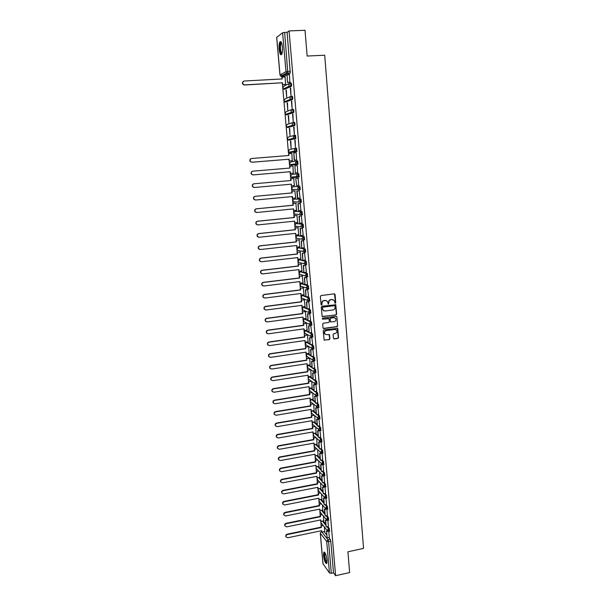 <?xml version="1.0" encoding="UTF-8"?>
<svg xmlns="http://www.w3.org/2000/svg" width="606" height="606" viewBox="0 0 606 606"><rect width="100%" height="100%" fill="white"/><g stroke="black" fill="none" stroke-linecap="round" stroke-linejoin="round"><path stroke-width="0.91" d="M335.262 303.227L335.732 302.629L335.08 294.524L334.285 293.857L321.051 295.561L320.369 296.417L321.051 304.56L321.612 305.023L322.089 304.424L321.998 303.371C322.021 301.871 322.733 300.947 324.149 300.614L325.255 300.47L327.369 301.387L328.452 304.121L328.838 302.47C328.861 300.977 329.573 300.061 330.99 299.72L332.088 299.584L334.171 300.47L335.262 303.227M334.906 303.136L335.482 302.53L334.474 293.857M321.248 304.932L321.998 303.371M328.096 304.03L328.838 302.47M315.15 402.376L311.461 399.43L312.249 399.301L315.075 401.558M314.082 390.105L311.06 388.007M313.09 378.599L310.075 376.621M312.09 367.039L309.09 365.183M311.083 355.419L308.098 353.684M310.075 343.746L307.098 342.132M309.052 332.012L306.098 330.528M308.037 320.218L305.098 318.862M307.007 308.371L304.083 307.144M305.977 296.463L303.068 295.364M304.939 284.502L302.053 283.525M307.507 276.624L307.386 273.541L301.023 271.632M306.424 264.383L306.333 261.284L300 259.686M304.795 252.217L305.712 252.035L305.272 248.968L298.963 247.672M303.712 239.855L304.644 239.673L304.212 236.59L297.925 235.605M302.629 227.424L303.576 227.242L303.136 224.144L296.879 223.47M301.546 214.933L302.492 214.751L302.068 211.638L295.826 211.282M293.948 199.109L300.985 199.071L300.144 199.154L300.417 202.381L299.129 201.851L298.743 200.912L300.144 199.154L293.971 199.109L292.607 200.828L292.993 201.737L294.251 202.252M282.419 47.079C281.866 42.579 281.032 40.844 279.911 41.867C279.161 43.321 278.911 45.791 279.146 49.275C279.699 53.752 280.533 55.479 281.654 54.464C282.404 53.04 282.654 50.578 282.419 47.079M327.051 560.27C326.21 554.687 325.119 552.005 323.801 552.233L323.521 555.49C324.354 561.042 325.445 563.716 326.778 563.519L327.051 560.27M333.429 338.292L334.217 338.936L337.883 338.413L338.549 337.557L337.701 328.323L323.915 329.884L323.24 330.74L324.104 339.989L329.232 339.655L329.899 338.799L329.467 334.641L326.589 334.663L324.786 333.853C324.134 332.27 324.627 331.194 326.255 330.626L334.898 329.406L336.663 330.172C337.337 331.762 336.86 332.853 335.224 333.436L333.785 333.641L333.118 334.497L333.429 338.292M289.085 30.914L305.023 30.3L307.144 56.04L324.702 55.214L363.555 548.392L347.92 551.793L349.624 572.549L335.603 575.7L289.085 30.914L287.13 32.323L284.653 32.421L287.812 73.19L281.608 76.538M335.989 314.969L336.656 314.113L335.792 304.773L321.938 306.242L321.263 307.098L322.142 316.461L335.989 314.969L336.406 314.006L335.353 304.492M336.891 316.953L337.603 325.861L336.936 326.717L323.801 328.558L323.006 327.899L322.687 324.074L323.354 323.218L328.702 322.475L329.376 321.619L329.035 318.711L322.793 319.18L322.324 318.976L322.71 318.12L336.095 316.294L336.891 316.953L337.603 325.861M324.149 531.667L326.611 534.772M328.763 537.484L330.209 539.302L328.013 539.772L328.603 541.764L331.323 573.314L329.452 572.988L323.006 563.724M281.563 74.106L281.775 76.507M281.775 76.53L281.843 77.265M282.494 84.681L282.714 87.211M282.813 88.393L283.835 100.028M283.941 101.194L284.949 112.777M285.055 113.943L286.062 125.465M286.168 126.616L287.168 138.085M287.267 139.236L288.267 150.636M288.373 151.788L288.547 153.803M289.176 160.969L289.365 163.135M289.463 164.271L289.645 166.332M290.266 173.46L290.456 175.566M290.554 176.702L290.736 178.8M291.357 185.891L291.539 187.936M291.637 189.064L291.827 191.201M292.44 198.26L292.615 200.245M292.713 201.366L292.903 203.54M293.524 210.57L293.69 212.486M293.789 213.607L293.978 215.819M294.592 222.819L294.758 224.674M294.857 225.788L295.054 228.038M295.66 235.007L295.819 236.802M295.917 237.916L296.114 240.196M296.72 247.134L296.872 248.869M296.97 249.975L297.175 252.285M297.781 259.201L297.925 260.868M298.023 261.981L298.228 264.322M298.834 271.208L298.97 272.821M299.069 273.92L299.281 276.298M299.879 283.154L300.015 284.706M300.114 285.805L300.326 288.221M300.917 295.046L301.053 296.539M301.144 297.637L301.364 300.076M301.955 306.871L302.083 308.31M302.182 309.408L302.394 311.878M302.985 318.65L303.106 320.021M303.205 321.119L303.424 323.627M304.015 330.361L304.129 331.679M304.227 332.777L304.447 335.307M305.038 342.026L305.144 343.284M305.242 344.375L305.469 346.943M306.053 353.624L306.159 354.828M306.257 355.919L306.485 358.517M307.068 365.176L307.166 366.319M307.257 367.41L307.492 370.031M308.068 376.667L308.166 377.75M308.265 378.841L308.492 381.492M309.075 388.098L309.166 389.135M309.257 390.219L309.492 392.9M310.067 399.483L310.158 400.46M310.249 401.543L310.492 404.255M311.06 410.807L311.143 411.732M311.242 412.815L311.476 415.557M312.052 422.079L312.128 422.943M312.219 424.033L312.461 426.798M313.029 433.298L313.105 434.108M313.196 435.199L313.446 437.986M314.014 444.463L314.075 445.221M314.173 446.311L314.423 449.129M314.984 455.576L315.044 456.28M315.143 457.371L315.393 460.212M315.953 466.635L316.014 467.287M316.105 468.377L316.355 471.248M316.915 477.642L316.968 478.24M317.067 479.331L317.317 482.224M317.877 488.595L317.923 489.14M318.021 490.239L318.279 493.155M318.832 499.503L318.877 499.995M318.976 501.086L319.233 504.033M319.786 510.358L319.824 510.797M319.915 511.896L320.18 514.858M320.733 521.16L320.763 521.546M320.862 522.645L321.119 525.637M335.603 575.7L333.505 572.829L331.323 573.314M290.168 73.152L284.108 76.409L280.722 76.227L286.699 72.962L290.266 73.061L286.699 72.962L285.987 71.659L282.616 32.8L284.653 32.421M276.715 37.299L282.616 32.8M285.562 84.514L285.1 77M289.842 82.355L289.433 74.697M290.327 87.976L290.978 95.528L290.668 87.953M286.04 90.006L286.683 97.414L286.365 89.983M291.456 101.058L292.1 108.572L291.789 101.035M287.153 102.838L287.797 110.216L287.479 102.815M292.569 114.072L293.213 121.548L292.91 114.049M288.267 115.61L288.903 122.95L288.592 115.587M293.69 127.018L294.327 134.456L294.024 126.995M289.373 128.313L290.009 135.615L289.698 128.29M294.796 139.903L295.433 147.303L295.13 139.872M290.471 140.956L291.1 148.22L290.797 140.933M296.531 160.037L296.236 152.651L293.834 152.886L294.463 160.181L296.864 159.984M292.19 160.719L291.887 153.469L288.721 153.772L288.873 155.5L251.695 158.484C250.104 158.992 249.71 160.022 250.513 161.56L252.051 162.226L250.278 161.605C249.49 160.113 249.854 159.09 251.369 158.537M297.629 172.748L297.334 165.438M292.978 166.006L293.274 173.202M298.713 185.406L298.091 178.187M294.357 185.625L293.743 178.543M299.515 190.776L296.849 191.026L297.47 198.2L300.137 198.018L299.182 190.807M292.198 196.586L292.342 198.26L295.758 198.01L294.819 190.928M300.947 210.54L300.265 203.366M296.523 210.297L295.895 203.252M302.091 223.008L301.341 215.857M297.66 222.538L296.955 215.524M303.205 235.408L302.409 228.288M298.758 234.719L298.023 227.727M304.295 247.756L303.477 240.658M299.841 246.839L299.076 239.87M305.363 260.035L304.53 252.967M300.902 258.906L300.129 251.952M306.431 272.261L305.591 265.208M301.962 270.912L301.174 263.981M307.492 284.419L306.636 277.389M303.008 282.85L302.212 275.942M308.537 296.516L307.681 289.509M304.053 294.743L303.25 287.85M309.583 308.56L308.719 301.568M305.091 306.568L304.28 299.697M310.62 320.536L309.749 313.575M306.113 318.339L305.31 311.492M311.651 332.459L310.78 325.513M307.144 330.05L306.325 323.225M312.673 344.322L311.802 337.398M308.159 341.708L307.34 334.898M313.696 356.123L312.825 349.223M309.166 353.306L308.681 346.677L305.659 347.124L305.795 348.723L305.659 347.124M314.703 367.872L313.832 360.987M310.174 364.85L309.689 358.26L306.674 358.714L306.81 360.305L306.674 358.714M315.718 379.561L314.84 372.698M311.181 376.341L310.696 369.857M316.718 391.188L315.847 384.348M312.173 387.772L311.704 381.432M316.923 395.923L314.62 396.301L315.491 403.126L317.756 402.793L316.9 395.907M313.166 399.157L312.704 392.953M318.711 414.277L317.953 407.497M314.15 410.474L313.703 404.414M319.695 425.745L318.998 419.026M315.135 421.746L314.696 415.83M320.68 437.146L320.044 430.51M316.112 432.964L315.681 427.185M317.082 444.13L316.665 438.486M321.657 448.501L321.127 441.986M318.052 455.235L317.642 449.735M322.634 459.795L322.104 453.341M319.014 466.294L318.612 460.931M323.596 471.036L323.081 464.658M319.968 477.301L319.582 472.074M324.566 482.224L324.051 475.915M320.922 488.254L320.544 483.164M323.884 486.838L322.483 487.11L323.331 493.784L325.551 493.39L325.013 487.126M321.869 499.155L321.506 494.201M324.786 497.95L323.445 498.215L324.293 504.874L326.505 504.465L325.975 498.276M322.816 510.01L322.46 505.184M327.429 515.464L326.929 509.381M323.755 520.804L323.415 516.123M326.604 520.016L325.354 520.274L326.195 526.894L328.399 526.47L327.876 520.425M323.195 520.925L325.68 523.955M327.801 526.561L329.27 528.356L328.49 528.515L329.338 537.393L327.142 537.825L326.604 531.591L328.005 531.303M322.233 510.123L324.733 513.093M326.839 515.585L328.323 517.35L327.543 517.516L327.869 520.418M321.263 499.276L323.793 502.177M325.861 504.563L327.376 506.298L326.589 506.457L326.907 509.366M320.294 488.375L322.839 491.208M324.884 493.481L326.422 495.193L325.634 495.344L325.945 498.261M319.317 477.422L321.884 480.187M323.899 482.353L325.46 484.035L324.672 484.186L324.983 487.103M318.332 466.423L320.93 469.112M322.907 471.165L324.498 472.816L323.71 472.968L324.005 475.899M317.332 455.371L319.96 457.992M321.907 459.931L323.528 461.552L322.74 461.696L323.028 464.628M316.332 444.259L318.998 446.811M320.9 448.637L322.559 450.228L321.763 450.372L322.051 453.311M315.325 433.101L318.021 435.578M319.885 437.29L321.581 438.85L320.786 438.986L321.066 441.941M314.309 421.89L317.044 424.291M318.862 425.889L320.597 427.412L319.801 427.556L320.074 430.51M313.287 410.626L316.067 412.951M317.824 414.428L319.612 415.928L318.809 416.064L319.074 419.026M316.786 402.914L318.62 404.376L317.817 404.513L318.074 407.482M317.877 395.756L317.627 392.779L316.817 392.908L317.067 395.885M315.734 391.347L317.627 392.779M314.665 379.72L316.62 381.113L316.87 384.106M313.59 368.039L315.612 369.402L315.855 372.395M312.499 356.305L314.605 357.623L314.832 360.631M311.386 344.511L313.59 345.791L313.81 348.806M310.257 332.656L312.567 333.898L312.779 336.921M309.105 320.748L311.537 321.945L311.734 324.983M307.924 308.78L310.507 309.939L310.689 312.984M306.704 296.758L309.469 297.864L309.636 300.924M305.439 284.676L308.431 285.729L308.575 288.804M292.895 186.792L299.902 186.436L299.053 186.512L299.334 189.761L298.061 189.246L297.652 188.277L299.053 186.512L292.895 186.792L291.531 188.511L291.933 189.458L293.175 189.958M297.993 164.249L295.917 163.847L295.455 162.809L296.864 161.044L297.713 160.976L297.993 164.249L291.009 165.18L289.812 164.711L289.357 163.703L290.728 161.984L296.66 161.075M295.789 148.205L296.614 148.144L296.895 151.439L289.895 152.697M294.69 135.305L295.508 135.244L295.789 138.562L288.782 140.153M293.592 122.336L294.395 122.283C294.993 122.95 295.13 124.025 294.796 125.51L287.668 127.54M292.486 109.3L293.274 109.254C293.88 109.906 294.008 110.989 293.668 112.504L286.547 114.867M291.372 96.203L292.145 96.149C292.759 96.793 292.887 97.884 292.539 99.422L285.418 102.126M290.251 83.03L291.016 82.984C291.63 83.613 291.759 84.711 291.403 86.272L284.29 89.324M324.695 531.553L324.354 527M329.603 531.257L329.27 528.356M328.649 520.259L328.323 517.35M327.695 509.207L327.376 506.298M326.732 498.109L326.422 495.193M325.77 486.951L325.46 484.035M324.801 475.748L324.498 472.816M323.824 464.484L323.528 461.552M322.846 453.167L322.559 450.228M321.862 441.797L321.581 438.85M320.877 430.374L320.597 427.412M319.877 418.89L319.612 415.928M318.885 407.353L318.62 404.376M300.447 202.381L301.409 202.199L300.985 199.071M299.334 189.761L300.326 189.58L299.902 186.436M290.713 175.081L290.872 177.111L296.993 176.581L299.091 176.997L298.811 173.74L297.963 173.808L298.243 177.073L292.092 177.596L290.872 177.111L290.448 176.141L291.819 174.422L297.963 173.808L296.554 175.581L296.993 176.581L299.228 176.899M333.505 572.829L330.8 541.294L330.209 539.302M287.13 32.323L290.266 73.061M283.525 74.697L282.949 75.015M333.027 299.659L332.088 299.584M328.596 302.379C328.611 300.879 329.331 299.962 330.74 299.629L331.838 299.485M326.233 300.561L325.255 300.47M321.756 303.273C321.778 301.773 322.498 300.856 323.915 300.523L325.013 300.379M322.316 316.635L335.739 314.862M334.982 306.128L334.429 305.666L322.839 307.197L322.369 307.803L322.877 310.09L325.013 311.037L332.929 309.977C334.338 309.636 335.05 308.719 335.073 307.227L334.982 306.128M323.718 310.817L322.218 308.81L322.597 307.098L334.179 305.568M323.278 328.422L336.686 326.604L337.353 325.748M328.619 318.43L322.793 319.18M334.232 321.71C335.883 321.127 336.36 320.029 335.663 318.423L333.906 317.665L330.861 318.082L330.187 318.938L330.528 321.839L334.232 321.71M334.77 317.749L333.906 317.665M330.687 322.006L329.944 318.832L330.611 317.968L333.656 317.552M336.633 316.84L336.33 316.302M335.815 329.512L334.898 329.406M325.361 334.414L324.543 333.732C323.899 332.149 324.384 331.073 326.013 330.505L334.648 329.285M324.24 340.148L328.99 339.527L329.656 338.671L329.103 334.368M333.686 338.792L337.633 338.284L338.292 337.428L337.3 328.051M281.888 78.969L282.017 77.167L282.169 78.954L244.324 81.007C242.582 81.613 242.256 82.734 243.347 84.378L244.46 85.014L243.12 84.522C242.15 83.302 242.249 82.249 243.4 81.348M285.661 84.507L282.396 84.688L282.51 82.772L244.46 85.014M282.396 84.688L282.237 82.908M289.986 82.348L287.449 82.492L287.077 74.826L289.524 74.689M287.729 82.348L290.168 82.211M287.449 82.492L287.077 74.826M282.51 82.772L244.688 84.87M282.661 84.552L285.88 84.37M282.017 77.167L285.237 77M281.949 53.836L281.123 53.57C279.601 51.722 279.517 42.556 281.04 42.359L281.411 42.428M281.548 42.761L281.108 43.087C280.086 46.42 280.23 49.775 281.54 53.154L282.055 53.502M280.813 41.587L280.548 41.882C279.184 43.677 279.571 52.517 281.086 54.366M327.028 562.747C326.581 563.012 326.043 562.338 325.422 560.709C324.165 556.581 323.952 553.907 324.771 552.687L324.937 552.687M325.134 553.013L324.998 553.157C324.49 554.71 324.755 557.134 325.801 560.414L327.081 562.368M324.399 552.096L324.361 552.149C323.74 554.081 324.074 557.081 325.361 561.148L326.778 563.519M292.516 160.696L289.077 160.976L289.198 159.204L251.816 162.272M289.077 160.976L288.926 159.249M288.6 155.522L288.721 153.772M296.864 160.007L294.183 160.226L293.834 152.886M289.198 159.204L252.051 162.226M289.35 160.931L292.509 160.673M289.698 168.059L289.82 166.309L289.971 168.036L252.899 171.165C251.338 171.665 250.937 172.672 251.695 174.202L253.255 174.892L251.46 174.233C250.702 172.702 251.104 171.695 252.664 171.195M290.448 173.437L293.599 173.164L290.176 173.468L290.297 171.718L253.02 174.914M290.176 173.468L290.024 171.748M295.569 172.922L297.955 172.718L295.281 172.952L294.94 165.658L297.334 165.461M295.281 172.952L294.94 165.658M290.297 171.718L253.255 174.892M289.82 166.309L292.978 166.044M254.217 187.504L252.641 186.792C251.914 185.284 252.323 184.285 253.861 183.8L254.096 183.777C252.558 184.269 252.149 185.269 252.876 186.777L254.452 187.489L291.388 184.171L291.539 185.883L294.675 185.595M291.539 185.883L291.115 184.194M253.861 183.8L290.789 180.527L290.638 178.815L294.061 178.512L290.638 178.815M296.039 178.369L298.425 178.164L295.751 178.391L296.667 185.595L299.046 185.375M296.667 185.595L295.751 178.391M254.096 183.777L291.062 180.505L290.918 178.793M255.338 200.025L253.816 199.291C253.126 197.806 253.535 196.814 255.058 196.336L255.293 196.336C253.77 196.814 253.353 197.806 254.05 199.298L255.641 200.025L292.471 196.556L292.622 198.26M255.058 196.336L291.88 192.92L291.728 191.216L295.137 190.913M295.137 190.898L291.728 191.216M297.758 198.2L297.137 191.019L299.515 190.799M255.293 196.336L292.153 192.913L292.001 191.208M256.414 212.486L254.982 211.736C254.323 210.259 254.74 209.282 256.24 208.812L256.482 208.82C254.975 209.297 254.558 210.274 255.217 211.752L256.83 212.494L293.554 208.888L293.698 210.577L296.826 210.274M293.698 210.577L293.281 208.911M256.24 208.812L292.956 205.245L292.812 203.555L296.213 203.26M296.213 203.222L292.812 203.555M300.591 203.336L297.932 203.593L298.553 210.729L298.22 203.601L300.599 203.366M298.841 210.752L301.212 210.517M256.482 208.82L293.236 205.26L293.084 203.563M257.482 224.871L256.149 224.114C255.52 222.652 255.944 221.69 257.421 221.22L257.664 221.251C256.179 221.72 255.755 222.682 256.383 224.144L258.005 224.902L294.622 221.152L294.774 222.834L297.887 222.516M294.774 222.834L294.349 221.182M257.421 221.22L294.031 217.516L293.887 215.827L297.281 215.539M297.182 215.501L293.887 215.827M301.606 215.834L299.016 216.092L299.637 223.197L299.303 216.115L301.674 215.88M299.925 223.228L302.28 222.985M257.664 221.251L294.311 217.539L294.16 215.85M258.55 237.196L257.315 236.431C256.702 234.984 257.133 234.03 258.603 233.568L258.838 233.613C257.368 234.075 256.936 235.03 257.55 236.476L259.179 237.249L295.69 233.355L295.842 235.03L298.947 234.704M295.842 235.03L295.425 233.386M258.603 233.568L295.099 229.727L294.955 228.045L298.341 227.758M298.19 227.704L294.955 228.045M302.621 228.265L300.099 228.53L300.705 235.605L300.387 228.568L302.742 228.326M301 235.651L303.348 235.393M258.838 233.613L295.38 229.765L295.236 228.083M259.61 249.452L258.474 248.687C257.883 247.256 258.323 246.316 259.769 245.854L260.004 245.915C258.557 246.369 258.126 247.316 258.709 248.748L260.353 249.528L296.758 245.498L296.902 247.172L300 246.824M296.902 247.172L296.485 245.528M259.769 245.854L296.167 241.87L296.023 240.203L299.402 239.915M299.212 239.855L296.023 240.203M303.651 240.635L301.167 240.908L301.773 247.945L301.455 240.961L303.811 240.703M302.068 248.005L304.417 247.74M260.004 245.915L296.448 241.923L296.296 240.256M260.678 261.64L259.626 260.883C259.065 259.466 259.497 258.535 260.928 258.08L261.171 258.156C259.732 258.61 259.3 259.542 259.86 260.959L261.512 261.754L297.819 257.588L297.963 259.247L301.046 258.891M297.963 259.247L297.546 257.618M260.928 258.08L297.228 253.959L297.076 252.301L300.455 252.013M300.243 251.945L297.076 252.301M304.689 252.944L302.235 253.225L302.841 260.224L302.523 253.293L304.871 253.028M303.129 260.3L305.469 260.027M261.171 258.156L297.501 254.028L297.357 252.361M261.747 273.768L260.769 273.018C260.232 271.617 260.671 270.693 262.087 270.246L262.33 270.337C260.906 270.784 260.466 271.708 261.012 273.109L262.671 273.912L298.872 269.609L299.016 271.261L302.091 270.89M299.016 271.261L298.599 269.64M262.087 270.246L298.281 265.989L298.137 264.337L301.5 264.049M301.273 263.966L298.137 264.337M305.727 265.193L303.295 265.473L303.894 272.442L303.583 265.557L305.924 265.284M304.189 272.526L306.522 272.245M262.33 270.337L298.561 266.072L298.417 264.413M262.815 285.827L261.913 285.093C261.398 283.714 261.837 282.797 263.239 282.351L263.481 282.449C262.072 282.896 261.633 283.813 262.156 285.199L263.822 286.009L299.917 281.57L300.061 283.222L303.129 282.835M300.061 283.222L299.652 281.608M263.239 282.351L299.326 277.957L299.182 276.313L302.538 276.033M302.296 275.935L299.182 276.313M306.765 277.374L304.348 277.669L304.947 284.593L304.644 277.76L306.969 277.48M305.242 284.699L307.568 284.411M263.481 282.449L299.606 278.048L299.462 276.404M263.89 297.834L263.049 297.114C262.55 295.743 262.996 294.834 264.39 294.395L264.625 294.508C263.239 294.948 262.792 295.857 263.292 297.228L264.966 298.054L300.962 293.478L301.099 295.114L304.167 294.728M301.099 295.114L300.69 293.516M264.39 294.395L300.371 289.865L300.228 288.229L303.576 287.948M303.326 287.842L300.228 288.229M307.803 289.494L305.401 289.797L306 296.69L305.689 289.91L308.015 289.615M306.288 296.811L308.613 296.508M264.625 294.508L300.652 289.979L300.508 288.335M264.958 309.772L264.186 309.075C263.701 307.719 264.148 306.818 265.526 306.378L265.769 306.507C264.39 306.947 263.943 307.848 264.428 309.204L266.102 310.03L302 305.326L302.136 306.954L305.189 306.553M302.136 306.954L301.727 305.363M265.526 306.378L301.409 301.72L301.265 300.091L304.606 299.811M304.348 299.69L301.265 300.091M308.833 301.561L306.447 301.871L307.037 308.727L306.734 301.993L309.052 301.69M307.333 308.855L309.643 308.552M265.769 306.507L301.69 301.841L301.546 300.212M266.034 321.657L265.314 320.975C264.845 319.627 265.299 318.741 266.663 318.301L266.905 318.445C265.542 318.885 265.087 319.771 265.557 321.119L267.238 321.953L303.03 317.12L303.174 318.741L306.219 318.324M303.174 318.741L302.765 317.158M266.663 318.301L302.447 313.514L302.303 311.893L305.636 311.62M305.371 311.484L302.303 311.893M309.855 313.56L307.484 313.878L308.075 320.703L307.78 314.014L310.09 313.703M308.371 320.847L310.673 320.529M266.905 318.445L302.727 313.65L302.583 312.022M267.102 333.482L266.435 332.815C265.989 331.49 266.435 330.603 267.791 330.172L268.034 330.323C266.678 330.762 266.231 331.641 266.678 332.974L268.367 333.815L304.053 328.853L304.197 330.467L307.234 330.043M304.197 330.467L303.788 328.891M267.791 330.172L303.47 325.248L303.333 323.634L306.651 323.362M306.386 323.218L303.333 323.634M310.878 325.498L308.522 325.831L309.105 332.618L308.81 325.975L311.12 325.657M309.401 332.777L311.704 332.452M268.034 330.323L303.757 325.399L303.614 323.778M268.178 345.246L267.557 344.602C267.125 343.284 267.572 342.413 268.912 341.981L269.155 342.148C267.814 342.579 267.36 343.458 267.799 344.776L269.488 345.617L305.076 340.527L305.219 342.132L308.249 341.693M305.219 342.132L304.818 340.564M268.912 341.981L304.492 336.928L304.356 335.323L307.674 335.05M307.393 334.891L304.356 335.323M311.901 337.383L309.552 337.716L310.136 344.473L309.84 337.883L312.143 337.557M310.431 344.647L312.726 344.314M269.155 342.148L304.78 337.087L304.636 335.482M269.246 356.957L268.67 356.336C268.246 355.025 268.7 354.154 270.034 353.73L270.276 353.912C268.943 354.336 268.488 355.207 268.912 356.517L270.609 357.366L306.098 352.147L306.235 353.745L309.257 353.298M306.235 353.745L305.833 352.184M270.034 353.73L305.515 348.548M308.401 346.511L305.371 346.95M312.916 349.207L310.575 349.548L311.158 356.275L310.87 349.73L313.158 349.389M311.454 356.457L313.741 356.116M270.276 353.912L305.795 348.723M270.321 368.607L269.776 368.009C269.375 366.713 269.829 365.85 271.147 365.418L271.39 365.615C270.071 366.047 269.617 366.903 270.018 368.206L271.715 369.054L307.106 363.706L307.25 365.297L310.257 364.842M307.25 365.297L306.848 363.751M271.147 365.418L306.53 360.115M309.408 358.078L306.386 358.525M313.923 360.971L311.59 361.327L312.173 368.016L311.885 361.517L314.173 361.168M312.469 368.213L314.749 367.865M271.39 365.615L306.81 360.305M271.39 380.212L270.882 379.621C270.488 378.341 270.943 377.485 272.253 377.053L272.495 377.258C271.193 377.69 270.73 378.545 271.124 379.833L272.821 380.682L308.113 375.212L308.257 376.796L311.257 376.326M308.257 376.796L307.856 375.258M272.253 377.053L307.537 371.63L307.401 370.046L310.605 369.796M310.325 369.599L307.401 370.046M314.931 372.682L312.605 373.038L313.188 379.697L312.901 373.243L315.181 372.895M313.476 379.909L315.756 379.553M272.495 377.258L307.818 371.826L307.681 370.243M272.458 391.749L271.98 391.181C271.602 389.908 272.056 389.06 273.351 388.635L273.601 388.855C272.299 389.279 271.844 390.128 272.223 391.408L273.927 392.256L309.121 386.666L309.257 388.241L312.249 387.764M309.257 388.241L308.855 386.711M273.351 388.635L308.537 383.083L308.401 381.507L311.492 381.28M311.204 381.068L308.401 381.507M315.931 384.333L313.62 384.696L314.188 391.325L313.916 384.916L316.188 384.552M314.484 391.552L316.756 391.181M273.601 388.855L308.825 383.295L308.689 381.719M273.526 403.24L273.071 402.687C272.7 401.422 273.162 400.581 274.45 400.157L274.7 400.384C273.404 400.816 272.95 401.657 273.321 402.922L275.018 403.778L310.12 398.066L310.257 399.627L313.241 399.142M310.257 399.627L309.855 398.104M274.45 400.157L309.537 394.483L309.401 392.915L312.385 392.703M312.098 392.483L309.401 392.915M315.491 403.126L314.915 396.529L317.188 396.157M274.7 400.384L309.825 394.711L309.689 393.135M274.594 414.671L274.162 414.133C273.806 412.883 274.26 412.05 275.541 411.618L275.791 411.868C274.51 412.292 274.048 413.133 274.412 414.383L276.109 415.239L311.113 409.406L311.249 410.966L314.226 410.467M311.249 410.966L310.848 409.451M275.541 411.618L310.537 405.831L310.393 404.27L313.279 404.073M312.991 403.838L310.393 404.27M317.726 407.497L315.62 407.846L316.483 414.655L315.915 408.088L318.18 407.709M316.483 414.655L318.741 414.277M275.791 411.868L310.817 406.065L310.681 404.505M275.654 426.056L275.245 425.533C274.897 424.291 275.359 423.458 276.624 423.033L276.874 423.291C275.609 423.715 275.147 424.548 275.495 425.791L277.192 426.647L312.098 420.693L312.234 422.246L315.203 421.738M312.234 422.246L311.84 420.738M276.624 423.033L311.522 417.125L311.386 415.572L314.181 415.39M313.893 415.148L311.386 415.572M318.544 419.004L316.62 419.337L317.476 426.124L316.915 419.587L319.165 419.2M317.476 426.124L319.733 425.738M276.874 423.291L311.81 417.367L311.673 415.814M276.707 437.38L276.328 436.873C275.988 435.638 276.45 434.813 277.707 434.388L277.957 434.661C276.692 435.085 276.238 435.911 276.571 437.146L278.275 438.002L313.082 431.927L313.219 433.472L316.18 432.949M313.219 433.472L312.825 431.972M277.707 434.388L312.507 428.359L312.37 426.813L315.082 426.654M314.794 426.397L312.37 426.813M319.4 430.457L317.605 430.768L318.468 437.54L317.9 431.033L320.15 430.639M318.468 437.54L320.71 437.146M277.957 434.661L312.794 428.616L312.658 427.071M277.768 448.652L277.404 448.16C277.071 446.933 277.533 446.114 278.783 445.69L279.033 445.971C277.783 446.395 277.321 447.22 277.646 448.44L279.351 449.296L314.06 443.107L314.196 444.645L317.15 444.115M314.196 444.645L313.802 443.153M278.783 445.69L313.491 439.547L313.355 438.002L315.991 437.858M315.703 437.593L313.355 438.002M320.279 441.842L318.589 442.145L319.445 448.894L318.892 442.425L321.135 442.024M319.445 448.894L321.688 448.493M279.033 445.971L313.772 439.812L313.635 438.274M278.821 459.871L278.472 459.386C278.146 458.174 278.608 457.363 279.851 456.939L280.101 457.227C278.858 457.651 278.396 458.469 278.722 459.689L280.419 460.537L315.037 454.235L315.173 455.765L318.12 455.227M315.173 455.765L314.779 454.28M279.851 456.939L314.461 450.675L314.332 449.144L316.9 449.016M316.612 448.735L314.332 449.144M321.172 453.174L319.574 453.47L320.43 460.204L319.87 453.758L322.104 453.349M320.43 460.204L322.657 459.787M280.101 457.227L314.749 450.955L314.612 449.425M279.874 471.044L279.533 470.567C279.222 469.362 279.684 468.552 280.919 468.127L281.169 468.438C279.934 468.862 279.472 469.673 279.783 470.877L281.479 471.726L316.006 465.31L316.143 466.832L319.082 466.279M316.143 466.832L315.749 465.355M280.919 468.127L315.431 461.749L315.302 460.227L317.809 460.113M317.521 459.818L315.302 460.227M322.074 464.454L320.551 464.734L321.4 471.453L320.847 465.037L323.036 464.635M321.4 471.453L323.627 471.029M281.169 468.438L315.718 462.045L315.59 460.522M280.919 482.156L280.593 481.694C280.29 480.497 280.752 479.694 281.979 479.27L282.229 479.588C281.002 480.013 280.54 480.823 280.843 482.012L282.54 482.861L316.968 476.331L317.105 477.846L320.036 477.286M317.105 477.846L316.718 476.377M281.979 479.27L316.4 472.778L316.264 471.263L318.718 471.157M318.423 470.854L316.264 471.263M322.975 475.672L321.521 475.952L322.369 482.649L321.816 476.263L323.725 475.899M322.369 482.649L324.589 482.217M282.229 479.588L316.688 473.089L316.552 471.566M281.957 493.223L281.646 492.769C281.351 491.58 281.813 490.777 283.032 490.352L283.282 490.686C282.063 491.11 281.601 491.913 281.896 493.095L283.593 493.943L317.93 487.3L318.067 488.807L320.991 488.239M318.93 490.966L318.059 490.307L317.68 487.353M283.032 490.352L317.362 483.755L317.226 482.24L319.62 482.156M319.332 481.838L317.226 482.24M323.331 493.784L322.786 487.436L324.543 487.095M283.282 490.686L317.65 484.073L317.514 482.558M282.994 504.237L282.699 503.783C282.411 502.609 282.873 501.813 284.085 501.389L284.335 501.73C283.123 502.154 282.661 502.957 282.949 504.131L284.646 504.98L318.885 498.215L319.021 499.723L321.938 499.139M319.021 499.723L318.635 498.268M284.085 501.389L318.317 494.678L318.188 493.17L320.529 493.102M320.241 492.769L318.188 493.17M324.293 504.874L323.748 498.556L325.392 498.23M284.335 501.73L318.604 495.004L318.476 493.504M284.032 515.198L283.744 514.752C283.464 513.593 283.926 512.797 285.131 512.373L285.381 512.721C284.176 513.146 283.714 513.941 283.994 515.108L285.691 515.956L319.839 509.085L319.968 510.578L322.877 509.994M319.968 510.578L319.589 509.138M285.131 512.373L319.271 505.548L319.142 504.048L321.438 503.987M321.142 503.654L319.142 504.048M325.695 509.01L324.407 509.267L325.248 515.911L324.702 509.623L326.255 509.305M325.248 515.911L327.452 515.464M285.381 512.721L319.559 505.889L319.43 504.389M285.062 526.106L284.782 525.675C284.509 524.516 284.971 523.72 286.168 523.296L286.418 523.66C285.221 524.092 284.759 524.879 285.032 526.038L286.729 526.879L320.786 519.903L320.915 521.387L323.816 520.796M320.915 521.387L320.536 519.956M286.168 523.296L320.218 516.365L320.089 514.88L322.339 514.827M322.051 514.479L320.089 514.88M326.195 526.894L325.657 520.63L327.126 520.334M286.418 523.66L320.506 516.721L320.377 515.229M286.093 536.961L285.82 536.537C285.547 535.386 286.009 534.598 287.206 534.174L287.456 534.553C286.267 534.977 285.805 535.765 286.07 536.916L287.759 537.749L321.733 530.667L321.862 532.151L324.755 531.545M321.862 532.151L321.475 530.72M287.206 534.174L321.165 527.137L321.036 525.652L323.24 525.622M322.953 525.258L321.036 525.652M327.142 537.825L326.604 531.591M327.513 530.97L326.308 531.22M287.456 534.553L321.453 527.5L321.324 526.016M310.151 390.984L309.348 390.362C308.863 389.317 309.174 388.575 310.264 388.135L314.15 390.893M311.264 387.976L310.477 388.098L309.166 389.787L309.348 390.362L315.658 395.226L315.476 394.635L316.817 392.908L314.931 391.476M309.219 379.629L308.356 378.992C307.863 377.939 308.174 377.197 309.28 376.758L313.15 379.341M310.272 376.591L309.477 376.712L308.166 378.402L308.356 378.992L314.658 383.583L314.469 382.977L315.809 381.242L316.287 384.196L314.658 383.583L317.097 384.068M308.287 365.32L312.151 367.736M309.272 365.153L308.484 365.274L307.166 366.963L308.295 368.206M307.287 353.813L311.143 356.078M308.272 353.662L307.477 353.775L306.159 355.464L307.363 356.737M306.295 342.261L310.128 344.359M307.265 342.11L306.469 342.223L305.144 343.92L306.439 345.2M305.288 330.649L309.105 332.588M306.257 330.505L305.454 330.618L304.129 332.308L305.515 333.611M304.28 318.983L310.719 322.059L310.916 325.096M305.235 318.839L304.439 318.953L303.106 320.65L304.583 321.96M303.273 307.257L309.689 310.045L309.863 313.09M304.22 307.121L303.417 307.227L302.083 308.931L302.326 309.628L303.659 310.242M302.258 295.47L308.643 297.97L308.916 301.068L307.537 300.455L307.28 299.712L308.643 297.97L309.469 297.864M303.189 295.349L302.386 295.448L301.053 297.152L301.303 297.872L302.53 298.379M301.235 283.631L307.606 285.835L307.871 288.956L306.5 288.342L306.227 287.585L307.606 285.835L308.431 285.729M302.159 283.517L301.349 283.616L300.015 285.32L300.281 286.055L301.447 286.486M300.205 271.738L306.553 273.639L306.825 276.775L305.462 276.169L305.174 275.389L306.553 273.639L307.386 273.541M301.121 271.624L300.311 271.723L298.97 273.427L299.25 274.185L300.364 274.541M299.175 259.777L305.5 261.383L305.765 264.527L304.417 263.936L304.121 263.133L305.5 261.383L306.333 261.284M300.084 259.671L299.266 259.769L297.925 261.474L298.213 262.254L299.288 262.55M298.144 247.763L304.439 249.058L304.712 252.225L303.371 251.641L303.053 250.816L304.439 249.058L305.272 248.968M299.038 247.665L298.22 247.756L296.872 249.467L297.182 250.27L298.22 250.498M297.099 235.689L303.371 236.681L303.644 239.862L302.318 239.287L301.985 238.431L303.371 236.681L304.212 236.59M297.985 235.598L297.167 235.681L295.811 237.393L296.137 238.226L297.137 238.4M296.054 223.561L302.303 224.235L302.576 227.432L301.258 226.871L300.909 225.993L302.303 224.235L303.136 224.144M296.925 223.47L296.107 223.553L294.751 225.265L295.092 226.121L296.379 226.667L296.061 226.243M295.001 211.365L301.22 211.721L301.5 214.941L300.197 214.395L299.826 213.486L301.22 211.721L302.068 211.638M295.864 211.282L295.039 211.358L293.683 213.077L294.046 213.963L295.319 214.494L294.978 214.024M321.998 532.121L328.013 539.772L326.717 541.469L320.324 533.265L323.036 564.088M329.452 572.988L326.717 541.469L330.8 541.294M276.707 37.155L280.025 74.962L285.987 71.659L290.463 71.213M322.43 521.077L325.786 525.197M327.028 526.72L328.49 528.515L327.308 530.667L329.778 531.22M321.468 510.275L324.839 514.297M326.058 515.744L327.543 517.516L326.361 519.675L328.831 520.221M320.498 499.427L323.892 503.344M325.081 504.715L326.589 506.457L325.407 508.631L327.876 509.176M319.521 488.527L322.937 492.337M324.104 493.632L325.634 495.344L324.452 497.534L326.922 498.071M318.544 477.573L321.983 481.278M323.112 482.505L324.672 484.186L323.498 486.383L325.96 486.921M317.552 466.567L321.021 470.173M322.119 471.317L323.71 472.968L322.528 475.18L324.998 475.71M316.559 455.507L320.051 459.007M321.119 460.075L322.74 461.696L321.566 463.923L324.028 464.446M315.559 444.403L319.082 447.789M320.104 448.781L321.763 450.372L320.589 452.614L323.051 453.129M314.544 433.237L318.105 436.517M319.089 437.426L320.786 438.986L319.46 440.713L319.612 441.244L322.074 441.759M313.529 422.026L317.127 425.192M318.067 426.026L319.801 427.556L318.468 429.275L318.635 429.821L321.089 430.336M312.499 410.754L316.143 413.815M317.029 414.565L318.809 416.064L317.476 417.784L317.642 418.345L320.097 418.852M315.984 403.051L317.817 404.513L316.476 406.24L316.658 406.815L319.104 407.315M313.863 379.848L315.809 381.242L316.62 381.113M312.779 368.168L314.802 369.524L315.044 372.523M315.612 369.402L314.802 369.524L313.461 371.258L313.658 371.879L316.09 372.357M311.689 356.426L313.794 357.745L314.022 360.752M314.605 357.623L313.794 357.745L312.438 359.479L312.651 360.123L315.075 360.593M310.575 344.625L312.772 345.912L312.991 348.927M313.59 345.791L312.772 345.912L311.416 347.647L311.635 348.306L314.06 348.768M309.446 332.77L311.749 334.012L311.954 337.042M312.567 333.898L311.749 334.012L310.393 335.754L310.613 336.428L313.029 336.891M311.537 321.945L310.719 322.059L309.355 323.801L309.598 324.498L311.999 324.945M310.507 309.939L309.689 310.045L308.318 311.787L308.568 312.507L310.969 312.946M309.742 300.962L309.045 301.053M308.696 288.85L307.992 288.941M307.651 276.669L306.931 276.76M306.598 264.428L305.863 264.519M296.864 161.044L297.145 164.324L291.009 165.18M296.895 151.439L289.918 152.697L288.744 152.25L288.259 151.205L289.638 149.485L295.395 148.288M295.789 138.562L288.827 140.145L287.668 139.721L287.161 138.645L288.539 136.918L294.13 135.449M294.675 125.616L287.721 127.533L286.6 127.131L286.055 126.025L287.441 124.291L292.865 122.556M293.562 112.602L286.615 114.86L285.517 114.481L284.941 113.337L286.335 111.602L291.607 109.61M292.433 99.52L285.502 102.126L284.441 101.77L283.828 100.581L285.221 98.846L290.357 96.612M291.304 86.37L284.388 89.324L283.358 88.991L282.699 87.764L284.1 86.029L289.115 83.545M290.145 83.037C290.759 83.666 290.888 84.757 290.539 86.325L289.388 86.075L288.714 84.817L290.145 83.037M291.281 96.203C291.887 96.846 292.016 97.937 291.675 99.475L290.479 99.202L289.85 97.983L291.281 96.203M292.41 109.307C293.016 109.966 293.145 111.049 292.804 112.557L291.577 112.261L290.986 111.087L292.41 109.307M293.531 122.344C294.13 123.01 294.266 124.086 293.933 125.571L292.668 125.26L292.107 124.116L293.531 122.344M294.645 135.312L294.933 138.623L293.751 138.183L293.228 137.085L294.645 135.312M295.758 148.212L296.039 151.508L294.834 151.046L294.342 149.977L295.758 148.212M309.954 313.128L302.326 309.628L302.795 307.462M310.984 325.127L303.341 321.324L303.886 319.142M312.014 337.072L304.348 332.974L304.977 330.77M313.037 348.95L305.356 344.556L306.068 342.337M314.052 360.775L306.363 356.093L307.159 353.859M315.067 372.531L307.363 367.569C306.863 366.532 307.151 365.789 308.249 365.327M317.074 395.885L315.658 395.226L318.105 395.718M318.014 407.49L310.333 401.68L310.158 401.119L311.461 399.43M311.083 402.286L310.333 401.68C309.863 400.649 310.158 399.915 311.226 399.468M318.923 419.026L311.31 412.944L312.075 410.823M312.007 413.534L311.31 412.944L311.901 410.853M319.824 430.51L312.287 424.155L312.908 422.132M312.938 424.73L312.287 424.155L312.726 422.162M320.725 441.933L313.264 435.305L313.779 433.373M313.863 435.873L313.264 435.305L313.59 433.404M321.619 453.296L314.234 446.41L314.665 444.562M314.794 446.955L314.234 446.41L314.476 444.592M322.521 464.605L315.196 457.462L315.559 455.689M315.718 457.992L315.196 457.462L315.37 455.727M323.415 475.846L316.158 468.461L316.453 466.772M316.643 468.976L316.158 468.461L316.264 466.809M324.316 487.035L317.112 479.414L317.362 477.793M317.567 479.907L317.173 477.831M325.21 498.17L318.059 490.307L318.264 488.769M326.111 509.252L319.006 501.154L319.173 499.692M319.832 501.806L319.006 501.154L319.006 499.7M327.005 520.274L319.953 511.956L320.074 510.555M320.733 512.593L319.953 511.956L319.93 510.532M327.899 531.25L320.892 522.698L320.983 521.372M321.635 523.334L320.892 522.698L320.854 521.312M321.559 531.613L320.256 533.106L321.551 531.553M276.654 37.231L279.972 75.015L280.722 76.227L280.04 75.068M291.403 86.272L289.388 86.075L283.358 88.991L282.85 86.893M292.539 99.422L290.479 99.202L284.441 101.77L283.987 99.687M293.668 112.504L291.577 112.261L285.517 114.481L285.123 112.413M294.796 125.51L292.668 125.26L286.6 127.131L286.244 125.078M295.91 138.456L293.751 138.183L287.668 139.721L287.373 137.676M297.023 151.341L294.834 151.046L288.744 152.25L288.486 150.205M298.129 164.15L295.917 163.847L289.812 164.711L289.6 162.673M300.326 189.58L291.933 189.458L291.827 187.421M301.409 202.199L292.993 201.737L292.925 199.7M302.492 214.751L294.046 213.963L294.031 211.918M303.576 227.242L295.092 226.121L295.13 224.069M304.644 239.673L296.137 238.226L296.228 236.158M305.712 252.035L297.182 250.27L297.326 248.187M306.772 264.345L298.213 262.254L298.425 260.163M307.833 276.586L299.25 274.185L299.515 272.071M308.878 288.767L300.281 286.055L300.614 283.926M309.924 300.887L307.537 300.455L301.303 297.872L301.705 295.72M320.256 533.106L322.968 563.913M281.661 43.064L281.108 43.087M281.457 42.776L281.04 42.359M286.07 536.916L285.82 536.537"/></g></svg>
